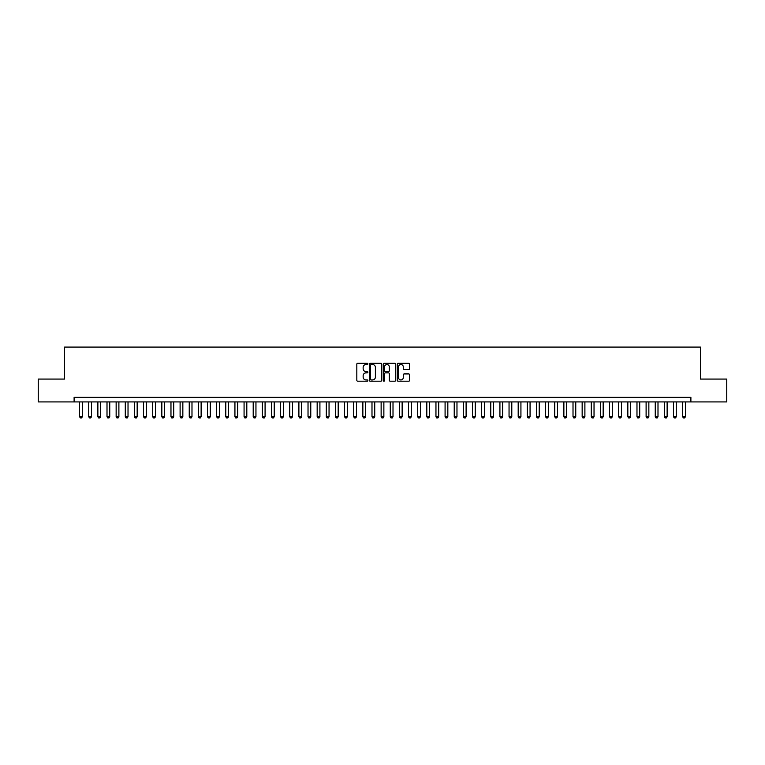 <?xml version="1.0" encoding="UTF-8"?>
<svg xmlns="http://www.w3.org/2000/svg" width="765" height="765" viewBox="0 0 765 765"><rect width="100%" height="100%" fill="white"/><g stroke="black" fill="none" stroke-linecap="round" stroke-linejoin="round"><path stroke-width="1.15" d="M367.879 363.882A0.631 0.631 0 0 0 367.257 363.251L357.724 363.251A0.899 0.899 0 0 0 356.825 364.15L356.825 380.291A0.899 0.899 0 0 0 357.724 381.19L367.257 381.19A0.631 0.631 0 0 0 367.879 380.559A0.631 0.631 0 0 0 367.257 379.937L366.024 379.937A2.869 2.869 0 0 1 363.146 377.059L363.146 375.72A2.869 2.869 0 0 1 366.024 372.851L367.257 372.851A0.631 0.631 0 0 0 367.879 372.22A0.631 0.631 0 0 0 367.257 371.589L366.024 371.589A2.869 2.869 0 0 1 363.146 368.72L363.146 367.382A2.869 2.869 0 0 1 366.024 364.503L367.257 364.503A0.631 0.631 0 0 0 367.879 363.882M408.711 369.572A0.899 0.899 0 0 0 409.61 368.682L409.61 364.15A0.899 0.899 0 0 0 408.711 363.251L398.125 363.251A0.899 0.899 0 0 0 397.236 364.15L397.236 380.291A0.899 0.899 0 0 0 398.125 381.19L408.711 381.19A0.899 0.899 0 0 0 409.61 380.291L409.61 374.821A0.899 0.899 0 0 0 408.711 373.922L404.178 373.922A0.899 0.899 0 0 0 403.289 374.821L403.289 377.537A2.4 2.4 0 0 1 400.889 379.937A2.4 2.4 0 0 1 398.489 377.537L398.489 366.904A2.4 2.4 0 0 1 400.889 364.503A2.4 2.4 0 0 1 403.289 366.904L403.289 368.682A0.899 0.899 0 0 0 404.178 369.572L408.711 369.572M74.109 401.921L38.25 401.921L38.25 379.077L64.518 379.077L64.518 347.09L700.482 347.09L700.482 379.077L726.75 379.077L726.75 401.921L690.891 401.921L690.891 397.351L74.109 397.351L74.109 401.921L690.891 401.921M381.716 364.15A0.899 0.899 0 0 0 380.817 363.251L370.231 363.251A0.899 0.899 0 0 0 369.342 364.15L369.342 380.291A0.899 0.899 0 0 0 370.231 381.19L380.817 381.19A0.899 0.899 0 0 0 381.716 380.291L381.716 364.15M384.183 363.251L394.769 363.251A0.899 0.899 0 0 1 395.658 364.15L395.658 380.291A0.899 0.899 0 0 1 394.769 381.19L390.236 381.19A0.899 0.899 0 0 1 389.337 380.291L389.337 373.741A0.899 0.899 0 0 0 388.438 372.851L385.436 372.851A0.899 0.899 0 0 0 384.537 373.741L384.537 380.559A0.631 0.631 0 0 1 383.915 381.19A0.631 0.631 0 0 1 383.284 380.559L383.284 364.15A0.899 0.899 0 0 1 384.183 363.251M371.226 364.503A0.631 0.631 0 0 0 370.595 365.135L370.595 379.306A0.631 0.631 0 0 0 371.226 379.937L372.526 379.937A2.869 2.869 0 0 0 375.395 377.059L375.395 367.382A2.869 2.869 0 0 0 372.526 364.503L371.226 364.503M389.337 366.951A2.4 2.4 0 0 0 386.937 364.551A2.4 2.4 0 0 0 384.537 366.951L384.537 370.7A0.899 0.899 0 0 0 385.436 371.589L388.438 371.589A0.899 0.899 0 0 0 389.337 370.7L389.337 366.951M79.598 401.921L79.598 416.724L82.333 416.724L82.333 401.921M82.333 416.724L81.654 417.91L80.277 417.91L79.598 416.724M88.73 401.921L88.73 416.724L91.475 416.724L91.475 401.921M91.475 416.724L90.786 417.91L89.419 417.91L88.73 416.724M97.872 401.921L97.872 416.724L100.617 416.724L100.617 401.921M100.617 416.724L99.928 417.91L98.561 417.91L97.872 416.724M107.004 401.921L107.004 416.724L109.749 416.724L109.749 401.921M109.749 416.724L109.06 417.91L107.693 417.91L107.004 416.724M116.146 401.921L116.146 416.724L118.891 416.724L118.891 401.921M118.891 416.724L118.202 417.91L116.835 417.91L116.146 416.724M125.288 401.921L125.288 416.724L128.023 416.724L128.023 401.921M128.023 416.724L127.344 417.91L125.967 417.91L125.288 416.724M134.42 401.921L134.42 416.724L137.165 416.724L137.165 401.921M137.165 416.724L136.476 417.91L135.109 417.91L134.42 416.724M143.562 401.921L143.562 416.724L146.297 416.724L146.297 401.921M146.297 416.724L145.618 417.91L144.241 417.91L143.562 416.724M152.694 401.921L152.694 416.724L155.438 416.724L155.438 401.921M155.438 416.724L154.75 417.91L153.383 417.91L152.694 416.724M161.836 401.921L161.836 416.724L164.571 416.724L164.571 401.921M164.571 416.724L163.892 417.91L162.515 417.91L161.836 416.724M170.968 401.921L170.968 416.724L173.712 416.724L173.712 401.921M173.712 416.724L173.024 417.91L171.656 417.91L170.968 416.724M180.11 401.921L180.11 416.724L182.845 416.724L182.845 401.921M182.845 416.724L182.166 417.91L180.789 417.91L180.11 416.724M189.242 401.921L189.242 416.724L191.986 416.724L191.986 401.921M191.986 416.724L191.298 417.91L189.93 417.91L189.242 416.724M198.384 401.921L198.384 416.724L201.128 416.724L201.128 401.921M201.128 416.724L200.44 417.91L199.072 417.91L198.384 416.724M207.516 401.921L207.516 416.724L210.26 416.724L210.26 401.921M210.26 416.724L209.572 417.91L208.204 417.91L207.516 416.724M216.658 401.921L216.658 416.724L219.402 416.724L219.402 401.921M219.402 416.724L218.714 417.91L217.346 417.91L216.658 416.724M225.79 401.921L225.79 416.724L228.534 416.724L228.534 401.921M228.534 416.724L227.846 417.91L226.478 417.91L225.79 416.724M234.932 401.921L234.932 416.724L237.676 416.724L237.676 401.921M237.676 416.724L236.987 417.91L235.62 417.91L234.932 416.724M244.073 401.921L244.073 416.724L246.808 416.724L246.808 401.921M246.808 416.724L246.129 417.91L244.752 417.91L244.073 416.724M253.205 401.921L253.205 416.724L255.95 416.724L255.95 401.921M255.95 416.724L255.261 417.91L253.894 417.91L253.205 416.724M262.347 401.921L262.347 416.724L265.082 416.724L265.082 401.921M265.082 416.724L264.403 417.91L263.026 417.91L262.347 416.724M271.479 401.921L271.479 416.724L274.224 416.724L274.224 401.921M274.224 416.724L273.535 417.91L272.168 417.91L271.479 416.724M280.621 401.921L280.621 416.724L283.356 416.724L283.356 401.921M283.356 416.724L282.677 417.91L281.3 417.91L280.621 416.724M289.753 401.921L289.753 416.724L292.498 416.724L292.498 401.921M292.498 416.724L291.809 417.91L290.442 417.91L289.753 416.724M298.895 401.921L298.895 416.724L301.63 416.724L301.63 401.921M301.63 416.724L300.951 417.91L299.574 417.91L298.895 416.724M308.027 401.921L308.027 416.724L310.772 416.724L310.772 401.921M310.772 416.724L310.083 417.91L308.716 417.91L308.027 416.724M317.169 401.921L317.169 416.724L319.913 416.724L319.913 401.921M319.913 416.724L319.225 417.91L317.858 417.91L317.169 416.724M326.301 401.921L326.301 416.724L329.046 416.724L329.046 401.921M329.046 416.724L328.357 417.91L326.99 417.91L326.301 416.724M335.443 401.921L335.443 416.724L338.187 416.724L338.187 401.921M338.187 416.724L337.499 417.91L336.131 417.91L335.443 416.724M344.585 401.921L344.585 416.724L347.32 416.724L347.32 401.921M347.32 416.724L346.641 417.91L345.264 417.91L344.585 416.724M353.717 401.921L353.717 416.724L356.461 416.724L356.461 401.921M356.461 416.724L355.773 417.91L354.405 417.91L353.717 416.724M362.859 401.921L362.859 416.724L365.594 416.724L365.594 401.921M365.594 416.724L364.915 417.91L363.538 417.91L362.859 416.724M371.991 401.921L371.991 416.724L374.735 416.724L374.735 401.921M374.735 416.724L374.047 417.91L372.679 417.91L371.991 416.724M381.133 401.921L381.133 416.724L383.867 416.724L383.867 401.921M383.867 416.724L383.189 417.91L381.811 417.91L381.133 416.724M390.265 401.921L390.265 416.724L393.009 416.724L393.009 401.921M393.009 416.724L392.321 417.91L390.953 417.91L390.265 416.724M399.407 401.921L399.407 416.724L402.141 416.724L402.141 401.921M402.141 416.724L401.462 417.91L400.085 417.91L399.407 416.724M408.539 401.921L408.539 416.724L411.283 416.724L411.283 401.921M411.283 416.724L410.595 417.91L409.227 417.91L408.539 416.724M417.68 401.921L417.68 416.724L420.415 416.724L420.415 401.921M420.415 416.724L419.736 417.91L418.359 417.91L417.68 416.724M426.813 401.921L426.813 416.724L429.557 416.724L429.557 401.921M429.557 416.724L428.869 417.91L427.501 417.91L426.813 416.724M435.954 401.921L435.954 416.724L438.699 416.724L438.699 401.921M438.699 416.724L438.01 417.91L436.643 417.91L435.954 416.724M445.087 401.921L445.087 416.724L447.831 416.724L447.831 401.921M447.831 416.724L447.143 417.91L445.775 417.91L445.087 416.724M454.228 401.921L454.228 416.724L456.973 416.724L456.973 401.921M456.973 416.724L456.284 417.91L454.917 417.91L454.228 416.724M463.37 401.921L463.37 416.724L466.105 416.724L466.105 401.921M466.105 416.724L465.426 417.91L464.049 417.91L463.37 416.724M472.502 401.921L472.502 416.724L475.247 416.724L475.247 401.921M475.247 416.724L474.558 417.91L473.191 417.91L472.502 416.724M481.644 401.921L481.644 416.724L484.379 416.724L484.379 401.921M484.379 416.724L483.7 417.91L482.323 417.91L481.644 416.724M490.776 401.921L490.776 416.724L493.521 416.724L493.521 401.921M493.521 416.724L492.832 417.91L491.465 417.91L490.776 416.724M499.918 401.921L499.918 416.724L502.653 416.724L502.653 401.921M502.653 416.724L501.974 417.91L500.597 417.91L499.918 416.724M509.05 401.921L509.05 416.724L511.795 416.724L511.795 401.921M511.795 416.724L511.106 417.91L509.739 417.91L509.05 416.724M518.192 401.921L518.192 416.724L520.927 416.724L520.927 401.921M520.927 416.724L520.248 417.91L518.871 417.91L518.192 416.724M527.324 401.921L527.324 416.724L530.069 416.724L530.069 401.921M530.069 416.724L529.38 417.91L528.013 417.91L527.324 416.724M536.466 401.921L536.466 416.724L539.21 416.724L539.21 401.921M539.21 416.724L538.522 417.91L537.154 417.91L536.466 416.724M545.598 401.921L545.598 416.724L548.342 416.724L548.342 401.921M548.342 416.724L547.654 417.91L546.287 417.91L545.598 416.724M554.74 401.921L554.74 416.724L557.484 416.724L557.484 401.921M557.484 416.724L556.796 417.91L555.428 417.91L554.74 416.724M563.872 401.921L563.872 416.724L566.616 416.724L566.616 401.921M566.616 416.724L565.928 417.91L564.56 417.91L563.872 416.724M573.014 401.921L573.014 416.724L575.758 416.724L575.758 401.921M575.758 416.724L575.07 417.91L573.702 417.91L573.014 416.724M582.155 401.921L582.155 416.724L584.89 416.724L584.89 401.921M584.89 416.724L584.211 417.91L582.834 417.91L582.155 416.724M591.288 401.921L591.288 416.724L594.032 416.724L594.032 401.921M594.032 416.724L593.344 417.91L591.976 417.91L591.288 416.724M600.429 401.921L600.429 416.724L603.164 416.724L603.164 401.921M603.164 416.724L602.485 417.91L601.108 417.91L600.429 416.724M609.562 401.921L609.562 416.724L612.306 416.724L612.306 401.921M612.306 416.724L611.618 417.91L610.25 417.91L609.562 416.724M618.703 401.921L618.703 416.724L621.438 416.724L621.438 401.921M621.438 416.724L620.759 417.91L619.382 417.91L618.703 416.724M627.836 401.921L627.836 416.724L630.58 416.724L630.58 401.921M630.58 416.724L629.891 417.91L628.524 417.91L627.836 416.724M636.977 401.921L636.977 416.724L639.712 416.724L639.712 401.921M639.712 416.724L639.033 417.91L637.656 417.91L636.977 416.724M646.109 401.921L646.109 416.724L648.854 416.724L648.854 401.921M648.854 416.724L648.165 417.91L646.798 417.91L646.109 416.724M655.251 401.921L655.251 416.724L657.996 416.724L657.996 401.921M657.996 416.724L657.307 417.91L655.94 417.91L655.251 416.724M664.383 401.921L664.383 416.724L667.128 416.724L667.128 401.921M667.128 416.724L666.439 417.91L665.072 417.91L664.383 416.724M673.525 401.921L673.525 416.724L676.27 416.724L676.27 401.921M676.27 416.724L675.581 417.91L674.214 417.91L673.525 416.724M682.667 401.921L682.667 416.724L685.402 416.724L685.402 401.921M685.402 416.724L684.723 417.91L683.346 417.91L682.667 416.724"/></g></svg>
